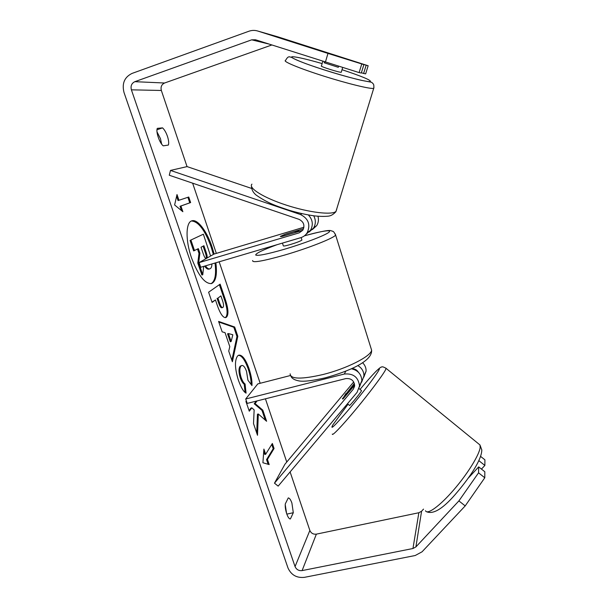 <?xml version="1.0" encoding="UTF-8"?>
<svg xmlns="http://www.w3.org/2000/svg" width="608" height="608" viewBox="0 0 608 608"><rect width="100%" height="100%" fill="white"/><g stroke="black" fill="none" stroke-linecap="round" stroke-linejoin="round"><path stroke-width="0.91" d="M354.358 383.39L346.127 393.809M345.83 393.574L342.699 398.856L353.879 385.031L342.35 398.795M363.842 377.112L366.107 371.108C366.16 367.87 364.982 365.074 362.573 362.702M357.762 365.56C361.851 367.977 363.911 371.45 363.949 375.972L361.73 381.984M359.45 387L361.851 380.722C361.464 374.209 357.945 370.226 351.302 368.767C354.365 368.478 356.729 369.634 358.393 372.233M353.225 389.272L274.474 483.185L278.168 486.119L357.086 392.335L359.533 385.943C358.386 377.196 353.316 373.221 344.318 374.026L245.708 398.985L247.213 403.4L345.785 378.602C351.097 378.146 354.046 380.502 354.646 385.67L353.225 389.272L354.57 386.346M290.388 375.531L257.8 383.891L245.708 398.985M361.578 382.174L360.795 383.101M274.474 483.185L284.947 464.2L353.712 381.946M342.927 399.046L354.654 385.191M347.48 403.75L349.471 405.384C348.886 407.033 359.754 393.938 361.312 391.119L361.464 390.579M214.153 254.038L212.032 246.81C206.872 231.2 197.577 218.812 191.885 220.818C185.714 222.171 185.334 240.297 191.543 257.936C198.238 275.462 204.888 284.004 211.493 283.564C215.863 281.588 217.322 274.664 215.863 262.785M213.347 254.44L211.181 247.068C204.964 230.136 198.39 221.434 191.459 220.985M293.307 512.719L291.893 503.029C290.73 499.768 289.522 498.058 288.268 497.906L285.289 503.91C284.673 509.641 288.025 519.46 290.404 518.928L293.307 512.719L286.809 514.125M286.581 513.479L285.243 504.731M157.001 131.86L160.436 138.609L161.66 144.119M167.42 136.245C168.674 140.114 168.994 143.055 168.386 145.061L163.248 145.836C159.577 143.161 155.663 131.716 157.297 128.364L162.549 127.87C164.434 129.603 166.052 132.392 167.42 136.245M345.298 58.687L325.333 52.265L363.888 64.615L361.312 73.021L359.123 72.595L255.489 39.771L251.689 39.832L134.854 81.677C131.602 83.266 130.446 85.986 131.396 89.832L295.055 566.588C296.43 569.597 298.779 570.935 302.1 570.6L412.954 548.515L415.902 546.919L458.896 500.908L478.549 472.819L478.686 466.891L484.827 471.77L484.781 477.774L465.196 505.902L458.896 500.908M246.354 400.885L245.928 401.424L249.28 411.213L251.841 407.839L254.144 409.906L253.521 423.632L257.503 435.282L258.301 413.987L266.6 421.26L262.846 410.187L255.086 403.552L257.093 400.915M229.786 346.598L225.028 332.637L222.163 331.862L218.591 321.419L234.673 327.02L237.812 336.277L232.378 361.752L228.737 351.105L229.786 346.598M271.799 44.992L164.586 83.007C161.584 84.451 160.497 86.944 161.348 90.47L187.044 166.607M192.637 183.175L216.334 253.392M219.176 261.805L260.178 383.283M265.422 398.818L286.763 462.027M290.107 471.93L309.86 530.457C311.121 533.254 313.287 534.485 316.365 534.143L418.859 512.734L421.58 511.229L423.525 509.109M269.184 464.58L262.914 462.749L263.895 449.084L265.666 454.26L272.354 443.483L274.064 448.499L267.429 459.42L269.184 464.58M178.965 200.283L177.004 194.545L174.618 204.972L182.864 211.713L180.918 206.006L190.631 202.563L188.746 197.015L178.068 200.564L176.609 196.285M226.472 317.156L225.682 317.596C222.984 317.809 220.142 313.591 217.155 304.942L215.452 299.949L212.108 302.442L208.612 292.205L220.134 284.149L225.279 299.334C228.372 308.697 228.775 314.632 226.472 317.156L225.234 317.657M246.073 393.14C243.641 391.909 241.072 387.592 238.382 380.175C234.802 368.592 234.528 360.521 237.553 355.976L238.86 355.148C242.235 354.76 245.624 359.252 249.029 368.623C251.256 375.524 252.236 381.17 251.963 385.578L247.942 380.258L246.521 371.336C244.986 367.164 243.405 365.21 241.802 365.484L241.004 366.008C239.438 368.19 239.476 372.012 241.125 377.484C242.341 380.874 243.664 383.048 245.077 383.998L246.073 393.14M325.402 62.145L327.97 53.413L257.853 31.054C254.858 30.134 251.894 30.187 248.953 31.221L132.027 73.424C124.45 77.155 121.775 83.501 124.002 92.469L288.002 568.001C291.209 575.001 296.674 578.124 304.41 577.349L415.18 555.522L422.058 551.806L465.196 505.902M478.853 460.659L484.865 465.439L481.46 469.095M484.865 465.439L484.903 459.815L480.609 456.403M478.549 472.819L484.781 477.774M478.686 466.891L468.297 478.086M361.395 72.755L363.614 73.462L366.153 65.216L368.152 65.748L277.902 36.852L257.853 31.054M363.614 73.462L365.651 73.857L368.152 65.748M327.97 53.413L363.888 64.615M361.737 64.045L359.123 72.595M366.153 65.216L345.01 58.474M162.549 127.87L156.986 129.77M211.88 263.963C211.918 266.372 211.379 267.93 210.269 268.637L209.768 268.865C208.46 269.169 207.039 268.158 205.504 265.848M199.88 253.156L198.679 262.778L197.79 263.044L198.998 253.422L199.88 253.156L198.345 248.642L193.633 250.906L190.061 240.434L203.353 234.194L210.596 256.014M190.061 240.434L203.353 234.194M194.53 250.633L190.95 240.168M198.998 253.422L197.516 249.075M198.679 262.778L202.768 274.755L201.879 275.014L197.79 263.044M203.68 266.388L202.768 274.755M211.044 283.662C215.095 281.337 216.425 274.459 215.012 263.036M209.768 268.865L208.901 269.124C207.586 269.428 206.165 268.417 204.622 266.106M263.735 451.364L264.792 454.465L265.666 454.26M267.429 459.42L266.555 459.625L273.212 448.704L271.768 444.433M273.212 448.704L274.064 448.499M266.555 459.625L268.143 464.276M187.887 197.304L189.764 202.836L190.631 202.563M181.496 210.596L180.021 206.287L189.764 202.836M180.021 206.287L180.918 206.006M228.433 333.564L231.139 341.521L232.818 334.757L228.433 333.564L227.559 333.8L230.272 341.764L231.139 341.521M218.804 322.042L233.822 327.256L234.673 327.02M233.822 327.256L236.96 336.505L237.812 336.277M236.96 336.505L231.861 360.255M222.969 307.374C223.881 306.493 223.721 304.213 222.482 300.527L220.909 295.891L217.938 298.095L219.549 302.837C220.719 306.136 221.768 307.701 222.695 307.526L222.969 307.374M217.938 298.095L220.909 295.891M217.064 298.346L218.682 303.088C219.853 306.379 220.902 307.944 221.829 307.777L222.695 307.526M211.994 302.115L215.452 299.949M219.374 284.681L224.428 299.577C227.521 308.932 227.916 314.876 225.606 317.391M256.72 432.995L257.442 414.2L258.301 413.987M249.06 410.567L250.967 408.052L251.841 407.839M265.293 420.12L262.002 410.4L254.228 403.773L256.242 401.128M254.228 403.773L255.086 403.552M262.002 410.4L262.846 410.187M238.45 355.308C241.726 355.452 244.971 359.966 248.178 368.843C250.222 375.098 251.203 380.304 251.127 384.469M241.802 365.484L240.137 366.236C238.564 368.418 238.602 372.24 240.251 377.712C241.467 381.102 242.79 383.276 244.203 384.218L245.077 383.998M244.203 384.218L245.092 392.365M207.039 258.05C207.389 256.994 207.092 255.094 206.165 252.343L203.916 245.723L201.02 247.243L203.308 253.977C204.273 256.743 205.17 258.309 205.99 258.651C206.591 257.754 206.355 255.74 205.299 252.601L203.102 246.149M309.229 231.952L313.576 227.985C315.856 224.025 315.909 219.959 313.728 215.794M317.969 216.258C318.866 219.61 318.448 222.733 316.7 225.629L312.352 229.581M199.12 262.595L200.716 267.262L300.724 237.69C303.46 236.846 305.604 235.212 307.169 232.796C310.718 224.709 308.492 218.614 300.481 214.525L170.498 170.422L169.275 175.233L299.03 219.344C303.818 221.836 305.064 225.477 302.761 230.25L299.182 232.849L199.12 262.595L213.917 254.114L303.924 227.248M302.716 230.318L282.363 236.375L280.28 236.444L285.874 233.996L303.552 228.73M308.347 214.951C312.717 219.648 313.439 224.755 310.528 230.272L305.968 234.384M170.498 170.422L187.066 166.607L251.674 188.45M282.431 243.094L283.305 245.784C283.184 246.331 285.585 245.898 290.495 244.492C296.765 242.569 300.572 241.087 301.933 240.054L301.864 239.833M294.682 232.628L298.938 230.675L297.578 230.592L284.628 234.452L280.28 236.444L281.542 236.535L294.705 232.704M322.764 61.302L321.427 65.983C319.276 66.226 339.462 72.641 341.187 72.261L341.316 72.101M338.603 66.234L338.291 67.298L324.14 62.761L324.406 61.826M324.14 62.761L338.291 67.298M344.318 374.026L345.823 371.116M478.625 443.863L479.963 444.957L480.168 447.427C479.431 454.685 467.537 473.989 453.568 490.078C439.607 506.236 427.188 515.09 425.501 510.735M332.333 434.074C331.839 436.612 342.023 426.026 355.566 409.701C369.094 393.422 382.516 375.546 385.404 370.09L386.126 368.387L385.753 368.045M360.035 389.409C372.712 374.148 382.204 364.397 378.662 370.538C375.706 375.873 361.236 394.782 348.452 409.898C334.742 425.874 329.559 430.836 332.918 424.802L348.042 404.214M131.396 89.832L161.348 90.47M295.055 566.588L309.86 530.457M415.902 546.919L421.58 511.229M412.954 548.515L418.859 512.734M302.1 570.6L316.365 534.143M134.854 81.677L164.586 83.007M251.689 39.832L268.569 43.958M218.682 303.088L219.549 302.837M225.576 317.422L226.442 317.178M224.428 299.577L225.279 299.334M248.178 368.843L249.029 368.623M240.168 366.206L241.034 365.978M240.137 366.236L241.004 366.008M240.251 377.712L241.125 377.484M205.299 252.601L206.165 252.343M299.182 232.849L302.678 230.326M300.481 214.525L301.887 213.644M335.297 234.027L335.616 235.06C334.081 238.024 308.408 248.193 284.392 255.14C262.55 261.288 251.97 263.082 252.67 260.528M277.104 244.674C262.793 249.956 255.664 253.414 255.71 255.048C257.792 256.059 267.208 254.174 283.959 249.386C303.4 243.686 324.292 235.737 328.609 232.507C333.176 229.193 321.624 230.934 304.342 235.866M290.145 373.829C290.442 379.255 301.416 379.483 323.076 374.505C346.811 368.63 371.093 356.227 371.625 350.208L370.857 347.753M373.7 88.35C370.736 89.27 347.502 83.638 323.486 76.023C299.432 68.415 282.249 61.248 285.532 60.443C287.858 56.612 288.032 57.243 289.188 56.749L291.612 57.372C293.52 58.672 298.14 60.724 305.474 63.528C322.103 69.601 347.221 77.14 361.372 80.324L371.465 82.24L372.712 83.228C373.031 84.147 374.201 83.532 373.783 88.327L373.7 88.35M322.111 63.574C307.063 59.265 297.282 56.985 292.752 56.726C287.478 56.612 301.5 62.639 323.418 69.662C345.276 76.692 367.521 82.293 370.325 81.601C371.572 80.355 362.132 76.395 342.015 69.7M251.94 184.148C247.98 187.978 263.56 197.798 286.444 205.177C309.274 212.618 332.242 215.278 336.019 211.356L336.718 209.289M373.95 87.567L335.867 211.766C333.404 214.396 330.957 215.848 328.518 216.129C324.619 216.547 320.013 216.478 314.686 215.916C306.934 214.867 298.498 213.005 289.385 210.345C276.997 206.196 268.599 203.703 256.128 195.069C253.202 192.652 251.651 189.764 251.469 186.405M363.949 375.972L366.107 371.108M359.533 385.943L361.851 380.722M374.847 372.529C378.982 368.387 381.262 366.571 381.672 367.088C382.082 366.457 383.572 366.882 386.126 368.387L479.963 444.957L481.802 449.912C481.756 459.443 470.455 476.421 457.49 491.834C443.946 508.083 433.664 514.725 426.649 511.769M354.122 384.568L354.646 385.001M359.092 388.634L361.54 390.64M313.576 227.985L316.7 225.629M307.169 232.796L310.528 230.272M290.898 376.177C291.832 378.381 294.257 379.901 298.163 380.745C302.579 381.9 311.592 380.935 325.204 377.857C348.255 371.435 372.324 361.54 371.625 350.208L335.616 235.06C332.758 229.657 333.252 232.15 332.272 231.055C329.886 231.124 334.005 227.901 304.388 235.836M301.933 240.054L301.135 237.553M299.159 231.374L298.938 230.675M341.27 72.246L342.661 67.496"/></g></svg>
